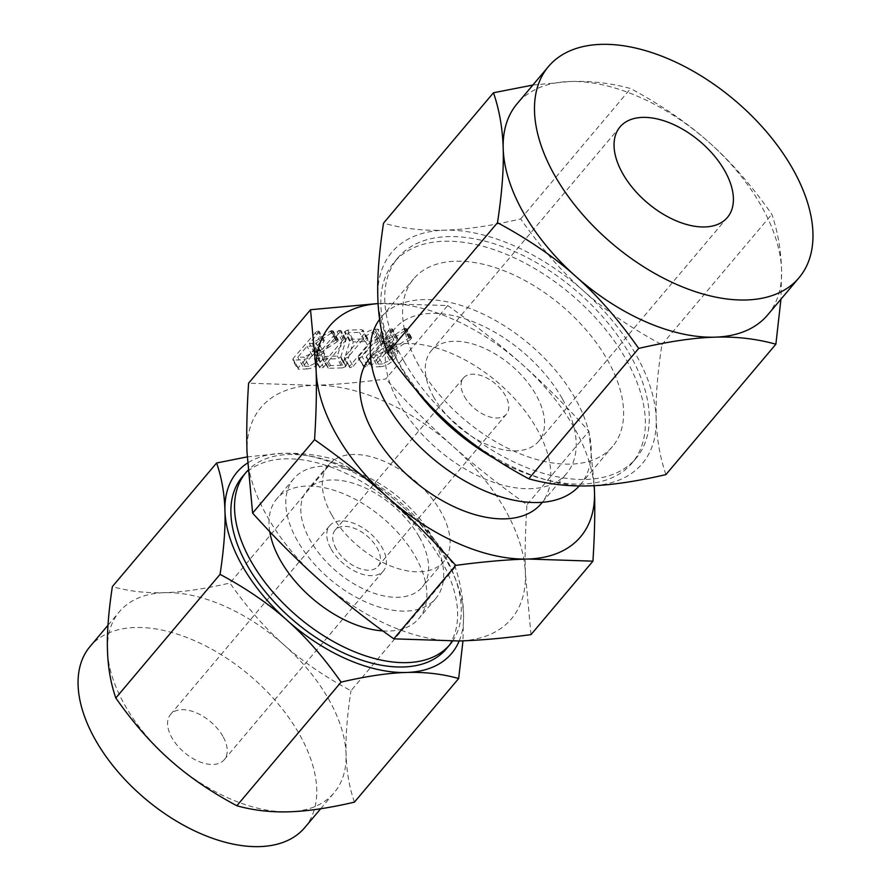 <?xml version="1.0" encoding="UTF-8"?>
<svg xmlns="http://www.w3.org/2000/svg" width="891" height="891" viewBox="0 0 891 891"><rect width="100%" height="100%" fill="white"/><g stroke="black" fill="none" stroke-linecap="round" stroke-linejoin="round"><path stroke-width="0.67" stroke-dasharray="4.46 3.34" d="M315.158 359.53L318.399 358.048L340.975 330.561L338.535 330.594L337.054 331.719L314.757 358.16L315.158 359.53L314.49 359.285L320.348 368.662L315.158 359.53M340.763 357.102L348.103 332.777L359.519 332.432L362.771 330.995L362.971 329.993L368.161 339.126L367.961 340.117L361.835 329.681L347.668 330.115L344.962 331.352L337.344 356.077L325.471 356.433L322.676 357.859L323.155 359.184L337.321 358.75L340.763 357.102L345.953 366.234L340.841 356.89M346.02 366.023L353.281 341.91L364.697 341.565L367.961 340.117L367.025 338.814L352.858 339.248L350.152 340.485L342.534 365.199L330.661 365.566L327.866 366.992L328.345 368.317L322.408 358.95L328.345 368.317L342.512 367.883L337.321 358.75M358.895 358.182L362.125 356.712L380.078 335.428L381.437 330.572L377.584 329.191L375.245 329.269C370.355 329.837 366.045 332.065 362.314 335.974L344.36 357.258L344.772 358.616L348.013 357.146L366.001 335.807L372.917 332.02L375.278 331.942L377.339 332.733L376.481 335.484L358.494 356.823L358.895 358.182L358.227 357.937L364.085 367.315L358.895 358.182M353.192 366.279L371.191 344.94L378.096 341.153L380.468 341.075L382.529 341.866L381.671 344.617L363.673 365.956L364.085 367.315L367.315 365.845L385.268 344.561L386.627 339.705L382.774 338.324L380.435 338.402C375.545 338.959 371.235 341.197 367.493 345.107L349.55 366.39L349.951 367.749L344.104 358.371L349.951 367.749L353.192 366.279L348.013 357.146M391.517 347.122L392.797 342.467L388.91 341.097L405.36 330.361L406.496 328.612L403.79 328.812L385.547 341.197L382.685 341.286L392.151 330.06L392.463 329.002L390.013 329.013L366.312 356.489L366.747 357.848L374.944 357.603C379.822 357.202 384.244 355.03 388.198 351.065L391.517 347.122L396.707 356.255L397.976 351.6L394.089 350.23L388.91 341.097M394.089 350.23L410.551 339.493L411.687 337.734L408.969 337.945L390.737 350.33L387.875 350.419L397.33 339.193L397.653 338.123L395.203 338.146L371.502 365.622L371.937 366.981L371.035 366.724L365.856 357.592L366.747 357.848L371.937 366.981L380.134 366.724L374.944 357.603M378.096 303.541L447.705 305.524L385.758 378.976C358.761 382.595 334.704 384.712 313.599 385.335L248.589 383.186M318.165 349.372L319.446 344.717L315.559 343.347L332.009 332.61L333.145 330.862L330.438 331.062L312.195 343.447L309.333 343.536L318.8 332.321L319.112 331.252L316.661 331.274L292.961 358.739L293.395 360.098L301.592 359.853C306.471 359.452 310.892 357.28 314.846 353.315L318.165 349.372L323.355 358.505L324.625 353.85L320.738 352.48L315.559 343.347M320.738 352.48L337.199 341.743L338.335 339.994L335.617 340.195L317.385 352.58L314.523 352.669L323.979 341.442L324.302 340.373L321.851 340.395L298.151 367.872L298.585 369.23L297.694 368.974L292.504 359.841L293.395 360.098L298.585 369.23L306.782 368.974L301.592 359.853M382.818 630.917A92.898 53.46 40.1 0 0 418.948 618.443A92.898 53.46 40.1 0 0 415.273 556.496A92.898 53.46 40.1 0 0 344.104 493.97A92.898 53.46 40.1 0 0 276.901 498.67A92.898 53.46 40.1 0 0 269.761 531.671M452.539 641.13A133.416 76.782 40.1 0 0 444.654 555.594A133.416 76.782 40.1 0 0 344.605 466.728A133.416 76.782 40.1 0 0 247.887 470.37M297.382 540.681A92.898 53.46 -139.9 0 1 293.718 478.734A92.898 53.46 -139.9 0 1 360.911 474.034A92.898 53.46 -139.9 0 1 432.09 536.549A92.898 53.46 -139.9 0 1 435.755 598.507A92.898 53.46 -139.9 0 1 368.562 603.207A92.898 53.46 -139.9 0 1 297.382 540.681M242.252 476.908A133.416 76.782 -139.9 0 1 338.758 470.158A133.416 76.782 -139.9 0 1 440.989 559.949A133.416 76.782 -139.9 0 1 446.257 648.915M419.26 536.95A75.212 43.28 -139.9 0 1 422.234 587.102A75.212 43.28 -139.9 0 1 367.827 590.9A75.212 43.28 -139.9 0 1 310.202 540.291A75.212 43.28 -139.9 0 1 307.239 490.139A75.212 43.28 -139.9 0 1 361.646 486.33A75.212 43.28 -139.9 0 1 419.26 536.95M459.188 640.963A140.444 80.825 40.1 0 0 463.554 614.99A140.444 80.825 40.1 0 0 446.079 559.793A140.444 80.825 40.1 0 0 401.318 505.42A140.444 80.825 40.1 0 0 282.013 453.352A140.444 80.825 40.1 0 0 247.464 463.086M331.675 514.831A75.212 43.28 -139.9 0 1 328.712 464.668A75.212 43.28 -139.9 0 1 383.108 460.87A75.212 43.28 -139.9 0 1 440.733 511.479A75.212 43.28 -139.9 0 1 443.707 561.631A75.212 43.28 -139.9 0 1 389.3 565.44A75.212 43.28 -139.9 0 1 331.675 514.831M247.175 456.894L282.013 453.352C300.222 452.739 317.608 454.744 334.192 459.388C360.32 473.411 382.696 488.758 401.318 505.42C420.051 522.015 438.027 542.586 455.212 567.144C460.279 581.823 463.064 597.772 463.554 614.99L462.975 640.829M458.82 640.974A163.855 94.29 -139.9 0 1 319.635 580.219A163.855 94.29 -139.9 0 1 267.411 516.802A163.855 94.29 -139.9 0 1 247.019 452.394A163.855 94.29 -139.9 0 1 313.599 385.335A163.855 94.29 -139.9 0 1 452.784 446.09A163.855 94.29 -139.9 0 1 505.008 509.507A163.855 94.29 -139.9 0 1 525.4 573.904A163.855 94.29 -139.9 0 1 458.82 640.974M455.212 567.144L350.965 690.781C324.836 676.759 302.461 661.412 283.839 644.75C265.095 628.155 247.13 607.584 229.934 583.026C204.429 588.94 182.633 592.159 164.534 592.671C146.324 593.283 128.939 591.268 112.355 586.634M334.192 459.388L229.934 583.026M354.418 802.145C349.35 787.477 346.577 771.528 346.076 754.309C345.496 737.169 347.134 715.985 350.965 690.781M530.991 634.626L525.4 573.904C524.754 553.968 525.278 530.891 526.96 504.696C499.238 485.016 474.513 465.481 452.784 446.09C431.044 426.789 408.713 404.414 385.758 378.976M283.839 644.75A140.444 80.825 -139.9 0 1 328.601 699.112A140.444 80.825 -139.9 0 1 346.076 754.309A140.444 80.825 -139.9 0 1 334.147 792.767A140.444 80.825 -139.9 0 1 289.018 811.801A140.444 80.825 -139.9 0 1 169.713 759.722A140.444 80.825 -139.9 0 1 124.952 705.36A140.444 80.825 -139.9 0 1 107.477 650.152A140.444 80.825 -139.9 0 1 119.405 611.705A140.444 80.825 -139.9 0 1 164.534 592.671A140.444 80.825 -139.9 0 1 283.839 644.75M447.705 305.524C475.426 325.204 500.152 344.739 521.881 364.129C543.621 383.431 565.952 405.795 588.906 431.233L526.96 504.696M588.906 431.233L594.264 485.662M304.778 827.594A140.444 80.825 40.1 0 0 299.231 733.939A140.444 80.825 40.1 0 0 191.632 639.426A140.444 80.825 40.1 0 0 90.036 646.532M594.097 485.673A163.855 94.29 40.1 0 0 574.105 427.557A163.855 94.29 40.1 0 0 521.881 364.129A163.855 94.29 40.1 0 0 382.696 303.374A163.855 94.29 40.1 0 0 378.107 303.619M222.861 736.278A35.105 20.203 40.1 0 0 195.964 712.655A35.105 20.203 40.1 0 0 170.571 714.426A35.105 20.203 40.1 0 0 171.952 737.848A35.105 20.203 40.1 0 0 198.849 761.471A35.105 20.203 40.1 0 0 224.254 759.7A35.105 20.203 40.1 0 0 222.861 736.278M369.409 358.761A112.366 64.664 -139.9 0 1 450.69 353.081A112.366 64.664 -139.9 0 1 536.783 428.705A112.366 64.664 -139.9 0 1 541.216 503.638M331.14 549.056A35.105 20.203 40.1 0 0 358.037 572.69A35.105 20.203 40.1 0 0 383.431 570.908A35.105 20.203 40.1 0 0 382.05 547.497A35.105 20.203 40.1 0 0 355.153 523.863A35.105 20.203 40.1 0 0 329.748 525.645A35.105 20.203 40.1 0 0 331.14 549.056M562.199 398.555A112.366 64.664 40.1 0 0 476.106 322.932A112.366 64.664 40.1 0 0 394.824 328.623A112.366 64.664 40.1 0 0 399.257 403.556A112.366 64.664 40.1 0 0 485.35 479.169A112.366 64.664 40.1 0 0 566.631 473.489A112.366 64.664 40.1 0 0 562.199 398.555M336.23 548.901A28.089 16.161 -139.9 0 1 335.116 530.167A28.089 16.161 -139.9 0 1 355.431 528.753A28.089 16.161 -139.9 0 1 376.96 547.653A28.089 16.161 -139.9 0 1 378.062 566.386A28.089 16.161 -139.9 0 1 357.748 567.801A28.089 16.161 -139.9 0 1 336.23 548.901M579.239 485.94A130.053 74.844 40.1 0 0 580.152 484.893A130.053 74.844 40.1 0 0 575.029 398.154A130.053 74.844 40.1 0 0 475.382 310.636A130.053 74.844 40.1 0 0 381.303 317.218A130.053 74.844 40.1 0 0 379.611 319.357M464.556 396.707A28.089 16.161 40.1 0 0 486.085 415.607A28.089 16.161 40.1 0 0 506.4 414.181A28.089 16.161 40.1 0 0 505.286 395.448A28.089 16.161 40.1 0 0 483.768 376.548A28.089 16.161 40.1 0 0 463.454 377.973A28.089 16.161 40.1 0 0 464.556 396.707M418.792 365.566A130.053 74.844 -139.9 0 1 413.669 278.838A130.053 74.844 -139.9 0 1 507.736 272.256A130.053 74.844 -139.9 0 1 607.384 359.786A130.053 74.844 -139.9 0 1 612.518 446.514A130.053 74.844 -139.9 0 1 518.439 453.096A130.053 74.844 -139.9 0 1 418.792 365.566M434.017 397.642A70.222 40.407 -139.9 0 1 431.244 350.809A70.222 40.407 -139.9 0 1 482.031 347.256A70.222 40.407 -139.9 0 1 535.836 394.513A70.222 40.407 -139.9 0 1 538.61 441.346A70.222 40.407 -139.9 0 1 487.811 444.899A70.222 40.407 -139.9 0 1 434.017 397.642M415.663 389.501A155.658 89.579 -139.9 0 1 400.237 366.134A155.658 89.579 -139.9 0 1 394.089 262.333A155.658 89.579 -139.9 0 1 506.689 254.458A155.658 89.579 -139.9 0 1 625.95 359.207A155.658 89.579 -139.9 0 1 632.087 463.008A155.658 89.579 -139.9 0 1 494.171 458.364M404.158 361.49A155.658 89.579 40.1 0 0 523.418 466.238A155.658 89.579 40.1 0 0 636.007 458.364A155.658 89.579 40.1 0 0 629.87 354.562A155.658 89.579 40.1 0 0 510.61 249.814A155.658 89.579 40.1 0 0 398.01 257.688A155.658 89.579 40.1 0 0 404.158 361.49M665.922 474.602C660.008 457.462 656.767 438.851 656.199 418.781C655.52 398.867 657.424 374.164 661.902 344.672C631.396 328.289 605.29 310.38 583.583 290.956C561.82 271.699 540.859 247.687 520.7 218.952C490.908 225.857 465.481 229.611 444.397 230.201A163.855 94.29 -139.9 0 1 583.583 290.956A163.855 94.29 -139.9 0 1 635.806 354.384A163.855 94.29 -139.9 0 1 656.199 418.781A163.855 94.29 -139.9 0 1 589.619 485.851A163.855 94.29 -139.9 0 1 450.434 425.096A163.855 94.29 -139.9 0 1 398.21 361.668A163.855 94.29 -139.9 0 1 377.817 297.271A163.855 94.29 -139.9 0 1 444.397 230.201C423.258 230.914 402.966 228.564 383.52 223.162M767.641 314.957A163.855 94.29 40.1 0 0 781.574 270.096A163.855 94.29 40.1 0 0 761.181 205.698A163.855 94.29 40.1 0 0 708.958 142.27A163.855 94.29 40.1 0 0 569.772 81.515A163.855 94.29 40.1 0 0 517.114 103.724M532.84 85.068L569.772 81.515C590.911 80.803 611.204 83.153 630.639 88.565C661.144 104.949 687.251 122.847 708.958 142.27C730.72 161.538 751.681 185.54 771.84 214.286C777.754 231.415 780.995 250.026 781.574 270.096L780.962 299.164M520.7 218.952L630.639 88.565M661.902 344.672L771.84 214.286M394.702 350.208L389.523 341.075M411.475 338.736L406.296 329.603M411.687 337.734L406.496 328.612M410.539 337.377L405.36 328.244M409.626 337.566L404.436 328.434M408.969 337.945L403.79 328.812M390.737 350.33L385.547 341.197M387.875 350.419L382.685 341.286M397.33 339.193L392.151 330.06M397.653 338.123L392.463 329.002M396.506 337.812L391.316 328.679M395.203 338.146L390.013 329.013M393.722 339.259L388.543 330.138M371.502 365.622L366.312 356.489M380.134 366.724C385.012 366.335 389.434 364.152 393.388 360.187L388.198 351.065M393.388 360.187L396.707 356.255M382.451 363.974L376.28 364.163L385.558 353.17L391.728 352.981L393.833 353.783L393.065 356.367L389.746 360.309L382.451 363.974L377.272 354.852L371.09 355.041L380.368 344.037L386.549 343.848L388.654 344.65L387.875 347.234L384.556 351.177L377.272 354.852M376.28 364.163L371.09 355.041M385.558 353.17L380.368 344.037M389.746 360.309L384.556 351.177M393.065 356.367L387.875 347.234M391.728 352.981L386.549 343.848M367.315 365.845L362.125 356.712M385.268 344.561L380.078 335.428M382.774 338.324L377.584 329.191M380.435 338.402L375.245 329.269M367.493 345.107L362.314 335.974M349.55 366.39L344.36 357.258M371.191 344.94L366.001 335.807M378.096 341.153L372.917 332.02M380.468 341.075L375.278 331.942M381.671 344.617L376.481 335.484M363.673 365.956L358.494 356.823M346.031 365.956L340.841 356.823M353.281 341.91L348.103 332.777M364.697 341.565L359.519 332.432M367.025 338.814L361.835 329.681M352.858 339.248L347.668 330.115M350.152 340.485L344.962 331.352M349.862 340.841L344.672 331.708M349.74 341.064L344.55 331.931M349.695 341.286L344.516 332.154M342.534 365.199L337.344 356.077M330.661 365.566L325.471 356.433M329.113 366.001L323.923 356.868M327.866 366.992L322.676 357.859M342.512 367.883L345.663 366.624L340.485 357.491M323.589 367.181L346.165 339.694L343.726 339.727L342.233 340.852L319.936 367.292L320.348 368.662L323.589 367.181L318.399 358.048M345.886 340.741L340.696 331.608M346.165 339.694L340.975 330.561M345.017 339.393L339.839 330.26M343.726 339.727L338.535 330.594M342.233 340.852L337.054 331.719M319.936 367.292L314.757 358.16M321.35 352.457L316.171 343.325M338.123 340.986L332.944 331.853M338.335 339.994L333.145 330.862M337.188 339.627L332.009 330.494M336.275 339.816L331.084 330.684M335.617 340.195L330.438 331.062M317.385 352.58L312.195 343.447M314.523 352.669L309.333 343.536M323.979 341.442L318.8 332.321M324.302 340.373L319.112 331.252M323.155 340.061L317.964 330.929M321.851 340.395L316.661 331.274M320.37 341.509L315.191 332.388M298.151 367.872L292.961 358.739M306.782 368.974C311.661 368.584 316.082 366.401 320.036 362.448L314.846 353.315M320.036 362.448L323.355 358.505M309.11 366.223L302.929 366.413L312.206 355.42L318.377 355.231L320.482 356.032L319.713 358.616L316.394 362.559L309.11 366.223L303.92 357.102L297.739 357.291L307.016 346.287L313.198 346.098L315.303 346.9L314.523 349.495L311.204 353.426L303.92 357.102M302.929 366.413L297.739 357.291M312.206 355.42L307.016 346.287M316.394 362.559L311.204 353.426M319.713 358.616L314.523 349.495M318.377 355.231L313.198 346.098M410.551 339.493L405.36 330.361M337.199 341.743L332.009 332.61M293.718 478.734L276.901 498.67M435.755 598.507L418.948 618.443M328.712 464.668L307.239 490.139M443.707 561.631L422.234 587.102M107.989 625.237L119.405 611.705M320.671 808.75L334.147 792.767M224.254 759.7L383.431 570.908M170.571 714.426L329.748 525.645M370.533 357.425L394.824 328.623M542.341 502.301L566.631 473.489M506.4 414.181L378.062 566.386M463.454 377.973L335.116 530.167M381.303 317.218L413.669 278.838M580.152 484.893L612.518 446.514M727.412 217.437L538.61 441.346M620.036 126.901L431.244 350.809M636.007 458.364L632.087 463.008M398.01 257.688L394.089 262.333M392.797 342.467L397.976 351.6M388.654 344.65L393.833 353.783M381.437 330.572L386.627 339.705M377.339 332.733L382.529 341.866M319.446 344.717L324.625 353.85M315.303 346.9L320.482 356.032"/><path stroke-width="1.34" d="M455.758 565.373C432.848 539.979 410.506 517.604 388.732 498.269C367.059 478.913 342.322 459.377 314.556 439.653C316.238 413.502 316.762 390.436 316.127 370.444L310.525 309.723L248.589 383.186C246.896 409.337 246.373 432.413 247.019 452.394L252.61 513.116C275.519 538.509 297.861 560.885 319.635 580.219C341.32 599.576 366.045 619.111 393.811 638.836L458.82 640.974C479.881 640.362 503.938 638.246 530.991 634.626L592.927 561.163L527.929 559.025C506.856 559.637 482.799 561.764 455.758 565.373L393.811 638.836M310.525 309.723L378.096 303.541M269.761 531.671A92.898 53.46 40.1 0 0 280.565 560.628A92.898 53.46 40.1 0 0 382.818 630.917M247.887 470.37A133.416 76.782 40.1 0 0 245.927 472.553A133.416 76.782 40.1 0 0 251.184 561.53A133.416 76.782 40.1 0 0 353.415 651.31A133.416 76.782 40.1 0 0 449.922 644.561A133.416 76.782 40.1 0 0 452.539 641.13M449.922 644.561L446.257 648.915A133.416 76.782 -139.9 0 1 349.74 655.665A133.416 76.782 -139.9 0 1 247.52 565.874A133.416 76.782 -139.9 0 1 242.252 476.908L245.927 472.553M247.464 463.086A140.444 80.825 40.1 0 0 224.944 510.833A140.444 80.825 40.1 0 0 242.43 566.041A140.444 80.825 40.1 0 0 287.192 620.403A140.444 80.825 40.1 0 0 406.496 672.471A140.444 80.825 40.1 0 0 459.188 640.963M462.975 640.829L458.665 678.519C442.059 673.886 424.662 671.87 406.496 672.471C388.376 672.972 366.58 676.191 341.086 682.116C323.856 657.547 305.891 636.965 287.192 620.403C268.547 603.697 246.161 588.35 220.066 574.361C223.886 549.134 225.523 527.962 224.944 510.833C224.465 493.581 221.681 477.632 216.613 462.997L247.175 456.894M216.613 462.997L112.355 586.634C108.535 611.85 106.898 633.033 107.477 650.152C107.956 667.415 110.74 683.364 115.808 697.998C133.049 722.579 151.013 743.15 169.713 759.722C188.357 776.417 210.733 791.765 236.839 805.754C253.456 810.387 270.853 812.403 289.018 811.801C307.128 811.3 328.935 808.081 354.418 802.145L458.665 678.519M220.066 574.361L115.808 697.998M341.086 682.116L236.839 805.754M314.556 439.653L252.61 513.116M594.264 485.662L594.497 491.955C595.143 511.902 594.62 534.968 592.927 561.163M107.989 625.237L90.036 646.532A140.444 80.825 40.1 0 0 95.582 740.187A140.444 80.825 40.1 0 0 203.181 834.7A140.444 80.825 40.1 0 0 304.778 827.594L320.671 808.75M378.107 303.619A163.855 94.29 40.1 0 0 316.127 370.444A163.855 94.29 40.1 0 0 336.508 434.841A163.855 94.29 40.1 0 0 388.732 498.269A163.855 94.29 40.1 0 0 527.929 559.025A163.855 94.29 40.1 0 0 594.497 491.955A163.855 94.29 40.1 0 0 594.097 485.673M542.341 502.301L541.216 503.638A112.366 64.664 -139.9 0 1 459.934 509.318A112.366 64.664 -139.9 0 1 373.841 433.694A112.366 64.664 -139.9 0 1 369.409 358.761L370.533 357.425M379.611 319.357A130.053 74.844 40.1 0 0 386.438 403.946A130.053 74.844 40.1 0 0 485.049 491.041A130.053 74.844 40.1 0 0 579.239 485.94M494.171 458.364A155.658 89.579 -139.9 0 1 415.663 389.501M724.639 170.604A70.222 40.407 -139.9 0 1 727.412 217.437A70.222 40.407 -139.9 0 1 676.614 220.99A70.222 40.407 -139.9 0 1 622.809 173.734A70.222 40.407 -139.9 0 1 620.036 126.901A70.222 40.407 -139.9 0 1 670.834 123.348A70.222 40.407 -139.9 0 1 724.639 170.604M575.809 276.41C554.157 257.02 528.051 239.111 497.49 222.694C501.967 193.247 503.861 168.544 503.192 148.585A163.855 94.29 40.1 0 0 523.585 212.982A163.855 94.29 40.1 0 0 575.809 276.41A163.855 94.29 40.1 0 0 714.994 337.166C693.966 337.745 668.528 341.498 638.691 348.414C618.566 319.724 597.605 295.712 575.809 276.41M548.466 66.547L517.114 103.724A163.855 94.29 40.1 0 0 503.192 148.585C502.624 128.549 499.383 109.938 493.469 92.764L383.52 223.162C379.054 252.61 377.149 277.313 377.817 297.271C378.385 317.307 381.626 335.918 387.552 353.081C407.677 381.782 428.638 405.784 450.434 425.096C472.085 444.486 498.192 462.384 528.753 478.801C548.154 484.203 568.447 486.553 589.619 485.851C610.658 485.272 636.096 481.519 665.922 474.602L775.872 344.204C756.47 338.803 736.178 336.453 714.994 337.166A163.855 94.29 40.1 0 0 767.641 314.957L798.993 277.792A163.855 94.29 -139.9 0 1 680.468 286.078A163.855 94.29 -139.9 0 1 554.926 175.817A163.855 94.29 -139.9 0 1 548.466 66.547A163.855 94.29 -139.9 0 1 666.98 58.26A163.855 94.29 -139.9 0 1 792.522 168.522A163.855 94.29 -139.9 0 1 798.993 277.792M387.552 353.081L497.49 222.694M528.753 478.801L638.691 348.414M493.469 92.764L532.84 85.068M780.962 299.164L775.872 344.204"/></g></svg>
